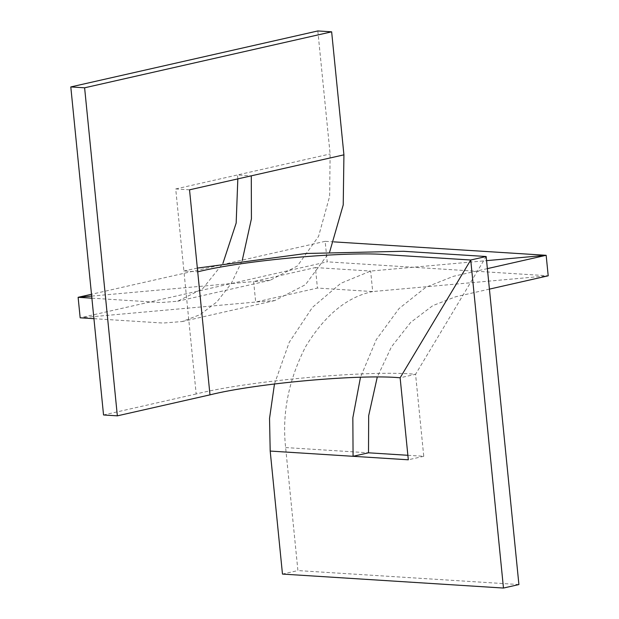 <?xml version="1.0" encoding="UTF-8"?>
<svg xmlns="http://www.w3.org/2000/svg" width="619" height="619" viewBox="0 0 619 619"><rect width="100%" height="100%" fill="white"/><g stroke="black" fill="none" stroke-linecap="round" stroke-linejoin="round"><path stroke-width="0.46" stroke-dasharray="3.1 2.32" d="M333.981 241.882L325.161 241.325L327.203 261.829L80.168 317.81L255.678 302.057L317.439 288.059L372.692 291.557L548.202 275.803L327.203 261.829M325.161 241.325L91.496 294.28M91.674 296.091L253.635 281.552L255.678 302.057L274.836 300.555L305.477 284.678L329.695 251.848M317.833 30.95L330.113 153.969L329.641 196.355L318.561 236.381L297.375 265.984L270.24 280.252L253.635 281.552L315.396 267.563L317.439 288.059M315.396 267.563L370.642 271.052L372.692 291.557C347.027 296.903 324.673 315.272 305.624 346.671C288.555 379.996 281.893 413.631 285.63 447.56L297.909 570.579L282.473 574.076M274.48 383.95L289.228 342.315L312.402 307.419L340.86 283.285L370.642 271.052L486.58 260.645M489.42 289.119L455.561 296.795L432.82 305.608L410.652 322.429L391.425 346.903L377.265 377.087M487.377 268.623L453.518 276.291L425.802 287.301L399 308.61L376.306 339.576L360.49 377.281M407.867 455.29L423.76 456.296L415.573 374.286L486.163 256.514M518.908 584.553L297.909 570.579M423.76 456.296L408.316 459.793M197.337 268.104L183.897 270.96L196.177 393.978C248.838 380.7 369.497 369.876 415.573 374.286L400.129 377.783M189.53 189.824L175.719 188.95L183.897 270.96L197.716 271.834M196.177 393.978L103.543 414.97M175.719 188.95L237.472 174.96L251.283 175.827M91.883 298.18L160.994 302.544L177.599 301.244L202.537 288.856L222.886 263.477M93.933 318.677L163.045 323.048L182.203 321.547L200.216 314.599L216.959 301.84L231.274 283.51L242.222 260.529M237.828 178.883L237.472 174.96L330.113 153.969M285.63 447.56L368.506 452.806M274.836 300.555L182.203 321.547M270.24 280.252L177.599 301.244"/><path stroke-width="0.93" d="M486.58 260.645L546.159 255.299L548.202 275.803L489.42 289.119M487.377 268.623L546.159 255.299L333.981 241.882M91.496 294.28L78.118 297.306L80.168 317.81L93.933 318.677M91.883 298.18L78.118 297.306L91.674 296.091M274.48 383.95L269.536 418.413L270.194 451.065L282.473 574.076L503.471 588.05L470.726 260.011L387.85 254.773C347.917 250.943 243.352 260.328 197.716 271.834L189.53 189.824L343.924 154.835L331.645 31.824L84.61 87.805L117.355 415.844L103.543 414.97L70.798 86.931L317.833 30.95L331.645 31.824M377.265 377.087L368.669 415.728L368.506 452.806L407.867 455.29M360.49 377.281L352.845 417.748L353.07 456.304L368.506 452.806M270.194 451.065L408.316 459.793L400.129 377.783L470.726 260.011L486.163 256.514L518.908 584.553L503.471 588.05M400.129 377.783C360.196 373.961 255.632 383.347 209.988 394.852L117.355 415.844M486.163 256.514L403.294 251.275L305.948 253.488L197.337 268.104M84.61 87.805L70.798 86.931M242.222 260.529L251.422 218.793L251.283 175.827M222.886 263.477L236.164 223.057L237.828 178.883M329.695 251.848L343.228 204.889L343.924 154.835M209.988 394.852L197.716 271.834"/></g></svg>
